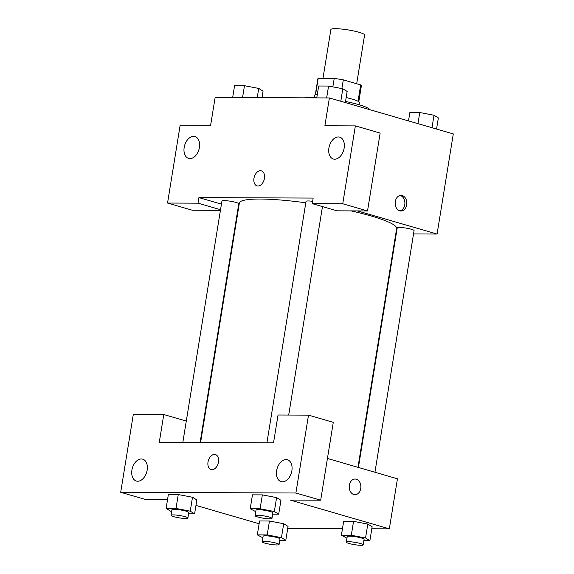 <?xml version="1.0" encoding="UTF-8"?>
<svg xmlns="http://www.w3.org/2000/svg" width="574" height="574" viewBox="0 0 574 574"><rect width="100%" height="100%" fill="white"/><g stroke="black" fill="none" stroke-linecap="round" stroke-linejoin="round"><path stroke-width="0.86" d="M356.684 83.739L364.583 34.992A17.069 2.375 -170.8 0 0 359.159 32.309A17.069 2.375 -170.8 0 0 341.143 29.009A17.069 2.375 -170.8 0 0 330.882 29.532L322.961 78.416M315.557 94.624L318.183 78.394A22.034 3.064 -170.8 0 0 317.874 78.803L315.298 94.703M318.183 78.394L334.212 78.459A22.034 3.064 -170.8 0 1 343.309 79.851L360.694 84.902A22.034 3.064 -170.8 0 1 361.369 85.849L358.793 101.749M332.855 86.868L334.212 78.459M358.04 101.268L360.694 84.902M341.889 88.597L343.309 79.851M346.165 97.558A22.759 3.164 9.2 0 1 359.389 102.653L359.051 104.719M314.114 97.444L314.452 95.37A22.759 3.164 9.2 0 1 317.329 94.33M369.67 109.641A34.139 4.75 -170.8 0 0 358.872 104.669A34.139 4.75 -170.8 0 0 345.534 101.476M316.805 97.573A34.139 4.75 -170.8 0 0 304.586 97.845M220.423 210.349L192.326 210.235L167.543 203.045L180.157 125.168L210.629 125.297L215.128 97.48L329.39 97.953L453.302 133.914L437.087 234.041L413.531 233.941M238.397 209.065L237.945 208.936M199.408 147.511A11.38 7.448 -73.8 0 0 194.959 136.555A11.38 7.448 -73.8 0 0 184.634 145.409A11.38 7.448 -73.8 0 0 188.616 158.41A11.38 7.448 -73.8 0 0 199.408 147.511M220.524 209.704L198.016 203.167L167.543 203.045M221.428 204.143L198.913 197.607L198.016 203.167M396.247 233.876L395.78 233.869M395.321 201.531A7.821 5.812 -89.8 0 1 401.032 195.361A7.821 5.812 -89.8 0 1 406.815 203.203A7.821 5.812 -89.8 0 1 400.968 211.01A7.821 5.812 -89.8 0 1 395.321 201.531M357.408 210.909L437.087 234.041M367.525 210.952L342.743 203.763L312.27 203.634L337.053 210.83L367.525 210.952L380.139 133.082L355.356 125.885L324.884 125.763L329.39 97.953M400.006 210.895A7.821 5.812 90.2 0 0 404.892 203.196A7.821 5.812 90.2 0 0 400.071 195.461M344.135 148.106A11.38 7.448 -73.8 0 0 339.686 137.143A11.38 7.448 -73.8 0 0 329.361 145.997A11.38 7.448 -73.8 0 0 333.343 159.005A11.38 7.448 -73.8 0 0 344.135 148.106M355.356 125.885L342.743 203.763M312.27 203.634L313.174 198.073L198.913 197.607M257.956 186.019A7.821 5.123 106.2 0 1 257.016 185.883A7.821 5.123 106.2 0 1 254.275 176.943A7.821 5.123 106.2 0 1 261.378 170.858A7.821 5.123 106.2 0 1 264.298 179.102A7.821 5.123 106.2 0 1 257.956 186.019M261.378 170.858A7.821 5.123 -73.8 0 0 254.282 176.943A7.821 5.123 -73.8 0 0 257.016 185.883M200.111 442.518L238.777 203.777A8.538 1.184 -170.8 0 0 236.065 202.435A8.538 1.184 -170.8 0 0 227.06 200.785A8.538 1.184 -170.8 0 0 221.93 201.051L182.826 442.446M312.651 201.302A8.538 1.184 -170.8 0 0 306.021 201.395L266.924 442.791M374.937 472.251L414.076 230.597A8.538 1.184 -170.8 0 0 411.364 229.256A8.538 1.184 -170.8 0 0 402.352 227.598A8.538 1.184 -170.8 0 0 397.222 227.864L358.42 467.458M357.968 467.329L396.641 228.56A79.664 11.078 -170.8 0 0 371.321 216.039A79.664 11.078 -170.8 0 0 351.03 210.888M305.791 202.801A79.664 11.078 -170.8 0 0 239.365 203.088L200.584 442.518M273.533 442.819L159.271 442.353L163.777 414.543L133.312 414.414L120.698 492.291L295.897 493.009L308.503 415.131L278.038 415.009L273.533 442.819M327.438 458.468L397.445 478.788L389.337 528.848L371.816 528.776M218.486 462.077A7.821 5.123 106.2 0 1 211.067 469.568A7.821 5.123 106.2 0 1 208.333 460.628A7.821 5.123 106.2 0 1 215.429 454.543A7.821 5.123 106.2 0 1 218.486 462.077M147.152 470.135A11.38 7.448 106.2 0 1 136.361 481.034A11.38 7.448 106.2 0 1 132.379 468.025A11.38 7.448 106.2 0 1 142.711 459.171A11.38 7.448 106.2 0 1 147.152 470.135M291.879 470.723A11.38 7.448 106.2 0 1 281.088 481.622A11.38 7.448 106.2 0 1 277.106 468.614A11.38 7.448 106.2 0 1 287.438 459.767A11.38 7.448 106.2 0 1 291.879 470.723M215.429 454.543A7.821 5.123 -73.8 0 0 208.333 460.628A7.821 5.123 -73.8 0 0 211.074 469.568M308.503 415.131L333.286 422.328L320.679 500.198L290.207 500.076L389.337 528.848M320.679 500.198L295.897 493.009M120.698 492.291L145.48 499.48L167.543 499.574M186.292 421.072L163.777 414.543M171.676 511.319L170.456 511.09L166.108 508.413L168.361 494.508L178.256 494.544L192.505 497.263L196.846 499.94L194.593 513.845L188.566 513.823M262.878 537.795L257.31 534.882L259.563 520.977L269.457 521.02L283.707 523.732L288.048 526.415L285.795 540.321L279.76 540.292M346.969 538.139L341.408 535.226L343.661 521.321L353.555 521.364L367.798 524.076L372.139 526.753L369.886 540.665L363.859 540.636M255.767 511.664L250.207 508.758L252.46 494.853L262.354 494.888L276.596 497.608L280.937 500.284L278.691 514.189L272.657 514.168M259.118 523.746L195.956 505.414M342.47 528.654L287.718 528.432M349.372 485.217A7.821 5.812 -89.8 0 1 355.084 479.039A7.821 5.812 -89.8 0 1 360.867 486.888A7.821 5.812 -89.8 0 1 355.019 494.688A7.821 5.812 -89.8 0 1 349.372 485.217M355.019 494.688A7.821 5.812 90.2 0 0 360.867 486.888A7.821 5.812 90.2 0 0 355.084 479.039M341.408 535.226L351.302 535.269L365.545 537.981L369.886 540.665M363.17 544.87L364.074 539.309A8.538 1.184 -170.8 0 0 361.362 537.967A8.538 1.184 -170.8 0 0 352.35 536.317A8.538 1.184 -170.8 0 0 347.22 536.582L346.323 542.143A8.538 1.184 -170.8 0 0 354.56 544.676A8.538 1.184 -170.8 0 0 363.17 544.87A8.538 1.184 -170.8 0 0 360.458 543.528A8.538 1.184 -170.8 0 0 351.453 541.878A8.538 1.184 -170.8 0 0 346.323 542.143M343.661 521.321L353.555 521.364L367.798 524.076L365.545 537.981M351.302 535.269L353.555 521.364M257.31 534.882L267.204 534.925L281.447 537.644L285.795 540.321M279.079 544.525L279.976 538.964A8.538 1.184 -170.8 0 0 277.264 537.623A8.538 1.184 -170.8 0 0 268.259 535.972A8.538 1.184 -170.8 0 0 263.129 536.238L262.225 541.799A8.538 1.184 -170.8 0 0 270.462 544.331A8.538 1.184 -170.8 0 0 279.079 544.525A8.538 1.184 -170.8 0 0 276.367 543.183A8.538 1.184 -170.8 0 0 267.355 541.533A8.538 1.184 -170.8 0 0 262.225 541.799M259.563 520.977L269.457 521.02L283.7 523.732L281.447 537.644M267.204 534.925L269.457 521.02M250.207 508.758L260.101 508.794L274.343 511.513L278.691 514.189M271.968 518.401L272.872 512.84A8.538 1.184 -170.8 0 0 270.16 511.499A8.538 1.184 -170.8 0 0 261.148 509.841A8.538 1.184 -170.8 0 0 256.018 510.107L255.121 515.667A8.538 1.184 -170.8 0 0 263.358 518.207A8.538 1.184 -170.8 0 0 271.968 518.401A8.538 1.184 -170.8 0 0 269.256 517.059A8.538 1.184 -170.8 0 0 260.252 515.409A8.538 1.184 -170.8 0 0 255.121 515.667M252.46 494.853L262.354 494.888L276.596 497.608L274.343 511.513M260.101 508.794L262.354 494.888M166.108 508.413L176.01 508.449L190.245 511.169L194.593 513.845M187.877 518.057L188.774 512.496A8.538 1.184 -170.8 0 0 186.062 511.154A8.538 1.184 -170.8 0 0 177.057 509.497A8.538 1.184 -170.8 0 0 171.927 509.762L171.023 515.33A8.538 1.184 -170.8 0 0 179.26 517.863A8.538 1.184 -170.8 0 0 187.877 518.057A8.538 1.184 -170.8 0 0 185.165 516.715A8.538 1.184 -170.8 0 0 176.153 515.065A8.538 1.184 -170.8 0 0 171.023 515.33M168.361 494.508L178.256 494.544L192.498 497.263L190.245 511.169M176.01 508.449L178.256 494.544M408.509 120.913L409.879 112.482L419.773 112.526L434.009 115.245L438.357 117.921L436.556 129.057M417.965 123.661L419.773 112.526M431.992 127.729L434.009 115.245M316.748 97.896L318.678 86.014L328.572 86.05L342.814 88.769L347.155 91.445L345.354 102.581M326.642 97.939L328.572 86.05M340.791 101.261L342.814 88.769M232.657 97.551L234.579 85.67L244.474 85.705L258.716 88.425L263.064 91.101L261.995 97.673M242.551 97.594L244.474 85.705M257.224 97.652L258.716 88.425M288.708 415.052L322.473 206.597"/></g></svg>
